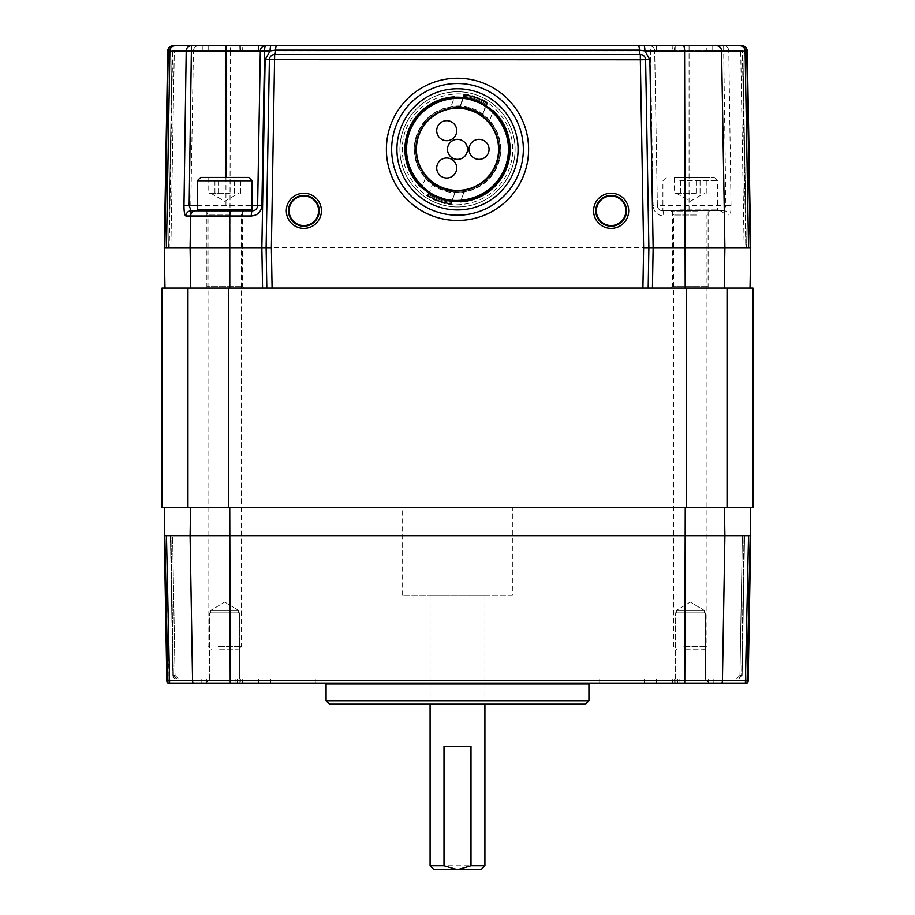 <?xml version="1.0" encoding="UTF-8"?>
<svg xmlns="http://www.w3.org/2000/svg" width="915" height="915" viewBox="0 0 915 915"><rect width="100%" height="100%" fill="white"/><g stroke="black" fill="none" stroke-linecap="round" stroke-linejoin="round"><path stroke-width="0.69" stroke-dasharray="4.58 3.43" d="M457.5 215.185A65.846 65.846 0 0 1 391.654 149.351A65.846 65.846 0 0 1 457.5 83.505A65.846 65.846 0 0 1 523.346 149.351A65.846 65.846 0 0 1 457.5 215.185A65.846 65.846 0 0 0 523.346 149.351A65.846 65.846 0 0 0 457.5 83.505M457.5 201.494A52.144 52.144 0 0 1 405.356 149.351A52.144 52.144 0 0 1 457.5 97.196A52.144 52.144 0 0 1 509.644 149.351A52.144 52.144 0 0 1 457.5 201.494M451.941 201.197A52.144 52.144 0 0 1 428.803 192.893M421.964 187.518A52.144 52.144 0 0 1 454.366 97.287L454.526 96.841A52.59 52.59 0 0 0 421.804 187.964L421.964 187.518M242.532 210.805L206.882 210.805L242.532 210.805L242.532 286.624L243.779 288.065L205.635 288.065L243.779 288.065M206.882 210.805L206.882 286.624L242.532 286.624L206.882 286.624L205.635 288.065M708.119 210.805L672.468 210.805L708.119 210.805L708.119 286.624L709.365 288.065L671.221 288.065L709.365 288.065M672.468 210.805L672.468 286.624L708.119 286.624L672.468 286.624L671.221 288.065M706.837 50.142L712.099 50.142L706.837 50.142L706.837 45.75L741.482 45.75C744.638 46.047 746.388 47.774 746.743 50.931L750.735 247.679M172.123 50.142L202.901 50.142L172.123 50.142L168.68 247.679L172.123 50.142L168.68 247.679L164.288 247.679L750.186 247.679L744.147 247.679L748.539 247.679L745.096 50.931C744.741 47.774 742.991 46.047 739.823 45.75L175.177 45.75C172.02 46.047 170.259 47.774 169.904 50.931L193.431 50.931A5.273 5.135 90 0 1 198.566 45.75M675.076 50.142L674.481 50.142L675.076 50.142L675.224 45.75L674.641 45.75L674.481 50.142L674.641 45.75L741.482 45.75M724.223 288.065L685.198 288.065L724.223 288.065L724.909 247.679L724.371 215.974L729.072 215.974A5.273 5.158 90 0 0 723.914 210.805L662.632 210.805L723.914 210.805L725.847 205.623L657.37 205.623L654.671 50.931L657.37 205.623L653.116 205.623L650.405 50.931A5.273 1.006 90 0 0 649.398 45.75A5.273 5.273 0 0 1 654.671 50.931L230.408 50.931A5.273 1.178 90 0 1 231.587 45.75M652.441 288.065L262.559 288.065M266.116 247.679L266.814 288.065L648.186 288.065L648.884 247.679L645.613 59.704C645.178 56.478 643.417 54.751 640.34 54.534L274.66 54.534C271.572 54.763 269.811 56.49 269.387 59.704L266.116 247.679M164.265 247.679L168.657 247.679M265.602 45.75A5.273 5.273 0 0 0 260.329 50.931L257.63 205.623A5.273 5.273 0 0 1 252.368 210.805L191.086 210.805M169.275 47.283L172.981 45.75L240.359 45.75L240.519 50.142L240.359 45.75L172.981 45.75M173.518 45.75C170.373 46.047 168.612 47.774 168.257 50.931L164.814 247.679L170.853 247.679L166.461 247.679L169.904 50.931M746.743 50.931L747.281 50.931C746.926 47.786 745.176 46.059 742.019 45.75M675.224 45.75L706.837 45.75M270.806 45.75L270.829 50.142L242.292 50.142L270.829 50.142L270.806 45.75L242.132 45.75L242.292 50.142L242.132 45.75L656.558 45.75L644.194 45.75L644.171 50.142L270.829 50.142L672.708 50.142L672.868 45.75L672.708 50.142L644.171 50.142L644.194 45.75M240.519 50.142L172.661 50.142L240.519 50.142M202.901 45.75L208.162 45.75L202.901 45.75L202.901 50.142L208.162 50.142L202.901 50.142L202.901 45.75M654.671 50.931A5.273 5.273 0 0 0 649.398 45.75A5.273 5.273 0 0 1 654.671 50.931L728.798 50.931L731.016 205.623C730.994 211.994 730.342 215.448 729.072 215.974M657.37 205.623A5.273 5.273 0 0 0 662.632 210.805A5.273 5.273 0 0 1 657.37 205.623C657.805 208.86 659.566 210.587 662.632 210.805A5.273 1.064 90 0 1 663.707 215.974C657.405 215.425 653.882 211.983 653.116 205.623M731.016 205.623L725.847 205.623L723.628 45.75A5.273 5.17 90 0 1 728.798 50.931L745.096 50.931M672.708 50.142L742.34 50.142L672.708 50.142M242.292 50.142L172.661 50.142L242.292 50.142M166.461 247.679L170.853 247.679L174.319 50.142L170.853 247.679L169.206 247.679L172.661 50.142L169.206 247.679L164.814 247.679M750.186 247.679L745.794 247.679L742.34 50.142L745.794 247.679L744.147 247.679L740.693 50.142L744.147 247.679L748.539 247.679M746.331 247.679L750.712 247.679L746.331 247.679L742.877 50.142L712.099 50.142L742.877 50.142L746.331 247.679L742.877 50.142M463.059 97.493A52.144 52.144 0 0 1 486.197 105.808M493.036 111.184A52.144 52.144 0 0 1 460.634 201.403L460.474 201.849A52.59 52.59 0 0 0 493.196 110.726L493.036 111.184M753.011 507.539L161.989 507.539M753.011 288.065L161.989 288.065M704.287 610.431L704.287 612.89L676.368 612.89L704.287 612.89L676.368 612.89L704.287 612.89L704.287 610.431L676.368 610.431L676.368 612.89L676.368 610.431L704.287 610.431L676.368 610.431L704.287 610.431L690.333 602.047L676.368 610.431L690.333 602.047L704.287 610.431M238.632 610.431L238.632 612.89L210.713 612.89L238.632 612.89L210.713 612.89L238.632 612.89L238.632 610.431L210.713 610.431L210.713 612.89L210.713 610.431L238.632 610.431L210.713 610.431L238.632 610.431L224.667 602.047L210.713 610.431L224.667 602.047L238.632 610.431M705.305 678.964L708.919 683.128L671.667 683.128L708.919 683.128L671.667 683.128L708.919 683.128L705.305 678.964L675.281 678.964L671.667 683.128L675.281 678.964L675.281 612.89L705.305 612.89L675.281 612.89L705.305 612.89L675.281 612.89L675.281 678.964L705.305 678.964L705.305 612.89L705.305 678.964L675.281 678.964L705.305 678.964M239.719 678.964L243.333 683.128L206.081 683.128L243.333 683.128L206.081 683.128L243.333 683.128L239.719 678.964L209.695 678.964L206.081 683.128L209.695 678.964L209.695 612.89L239.719 612.89L209.695 612.89L239.719 612.89L209.695 612.89L209.695 678.964L239.719 678.964L239.719 612.89L239.719 678.964L209.695 678.964L239.719 678.964M589.809 683.128L325.191 683.128L589.809 683.128M176.378 678.919L206.413 678.919L176.378 678.919L172.866 675.464L176.378 678.919A3.511 3.511 0 0 1 172.855 675.464L170.43 535.641L164.265 535.641M738.634 678.919L713.86 678.919L738.622 678.919L742.145 675.464L738.622 678.919L742.134 675.464L744.57 535.641L742.134 675.464L744.57 535.641L750.712 535.641L747.04 683.128L748.024 681.972M164.757 507.539L229.757 507.539L164.757 507.539M599.725 683.128L315.275 683.128L599.725 683.128L599.725 678.919L315.275 678.919L599.725 678.919M315.275 683.128L315.275 678.919M201.14 683.128L167.422 683.128L201.14 683.128L201.14 678.919L201.14 683.128M206.413 678.919L206.413 683.128M746 680.76L722.438 680.76A5.273 5.135 -90 0 1 721.855 683.128L677.66 683.128L745.393 683.128L748.539 535.641L742.385 535.641L744.032 535.641L741.596 675.464L738.073 678.919L741.596 675.464L744.032 535.641L742.385 535.641L739.938 675.464L736.415 678.919L739.938 675.464L742.385 535.641L748.539 535.641L164.814 535.641L172.603 535.641L175.051 675.464L178.574 678.919L175.051 675.464L172.603 535.641L170.968 535.641L173.404 675.464L170.968 535.641L164.814 535.641L167.96 683.128L240.29 683.128L193.145 683.128A5.273 5.135 90 0 1 192.562 680.76L169 680.76L169.607 683.128M240.016 678.919L239.867 683.128M167.96 683.128L166.988 681.984M242.738 678.919L178.574 678.919L242.738 678.919L242.589 683.128L258.533 683.128L237.34 683.128L242.589 683.128L242.738 678.919M656.318 678.919L270.851 678.919L656.318 678.919L656.467 683.128L672.411 683.128L270.817 683.128L656.467 683.128L656.318 678.919M745.393 683.128L674.71 683.128L674.572 678.919L738.073 678.919L674.572 678.919L674.71 683.128L747.04 683.128M721.855 683.128L193.145 683.128M258.682 678.919L270.851 678.919L258.682 678.919L258.533 683.128L270.817 683.128L258.533 683.128L258.682 678.919M750.186 535.641L748.539 535.641M736.415 678.919L677.512 678.919L736.415 678.919M166.461 535.641L169 680.76M173.404 675.464L176.915 678.919L235.166 678.919L176.915 678.919L173.404 675.464L175.051 675.464L173.404 675.464M170.43 535.641L172.866 675.464L170.43 535.641L164.814 535.641M747.578 683.128L713.86 683.128L747.578 683.128M744.57 535.641L750.735 535.641M713.86 678.919L708.587 678.919L713.86 678.919L713.86 683.128L708.587 683.128L713.86 683.128L713.86 678.919M240.428 678.919L235.166 678.919L240.428 678.919L240.29 683.128L240.439 678.919M672.411 683.128L677.66 683.128L672.411 683.128L672.262 678.919L677.512 678.919L672.262 678.919L672.411 683.128M176.915 678.919L178.574 678.919L176.915 678.919M685.244 507.539L229.757 507.539L724.428 507.539L685.244 507.539L684.786 680.76A5.273 1.178 -90 0 1 684.649 683.128M724.428 507.539L750.243 507.539L724.428 507.539L724.909 535.641L722.438 680.76L230.214 680.76A5.273 1.178 -90 0 0 230.351 683.128M326.072 700.776L588.928 700.776M329.503 704.195L585.497 704.195M230.042 193.248L208.757 193.248L230.042 193.248M200.648 177.441L248.766 177.441M197.32 180.781L252.094 180.781M198.189 210.805L251.225 210.805M232.044 210.805L205.566 210.805L232.044 210.805M218.319 646.505L241.388 646.505L218.319 646.505M219.566 649.764L238.117 649.764L219.566 649.764M208.757 177.441L240.656 177.441L208.757 177.441L208.757 193.248M218.548 193.248L218.548 177.441M214.922 193.248L214.922 177.441M230.866 193.248L230.866 177.441M240.656 193.248L240.656 177.441M234.492 193.248L234.492 177.441M695.629 193.248L674.344 193.248L695.629 193.248M681.08 177.441L714.352 177.441L681.08 177.441M679.799 180.781L717.68 180.781L679.799 180.781M680.131 210.805L716.811 210.805L680.131 210.805M697.619 210.805L671.152 210.805L697.619 210.805M683.905 646.505L706.975 646.505L683.905 646.505M685.152 649.764L703.704 649.764L685.152 649.764M674.344 177.441L706.243 177.441L674.344 177.441L674.344 193.248M684.134 193.248L684.134 177.441M680.508 193.248L680.508 177.441M696.452 193.248L696.452 177.441M706.243 193.248L706.243 177.441M700.078 193.248L700.078 177.441M451.244 201.563A52.59 52.59 0 0 1 439.726 198.841A52.59 52.59 0 0 0 451.781 201.62L455.27 190.377A41.084 41.084 0 0 1 433.127 182.417L426.138 175.886A41.084 41.084 0 0 1 450.191 108.919L454.332 97.379L463.036 97.585L459.181 108.29L463.756 97.127A52.59 52.59 0 0 1 485.899 105.088L482.319 116.605L488.862 122.804A41.084 41.084 0 0 1 464.809 189.782L460.668 201.311L451.964 201.117A52.064 52.064 0 0 1 428.838 192.802L421.998 187.426L426.138 175.886L421.998 187.426M460.222 190.343L455.819 190.4L451.004 203.805M463.413 190L464.809 189.782L464.157 191.578A42.753 42.753 0 0 0 489.514 120.997L493.002 111.264A52.064 52.064 0 0 1 460.668 201.311L464.157 191.578A42.753 42.753 0 0 1 417.263 134.894A42.753 42.753 0 0 1 471.957 109.102A42.753 42.753 0 0 0 450.843 107.112L450.191 108.919L451.587 108.691M463.036 97.585A52.064 52.064 0 0 1 486.162 105.888L493.002 111.264L489.514 120.997A42.753 42.753 0 0 0 471.957 109.102A42.753 42.753 0 0 1 497.737 163.796A42.753 42.753 0 0 1 443.043 189.588A42.753 42.753 0 0 1 417.263 134.894A42.753 42.753 0 0 1 471.957 109.102A42.753 42.753 0 0 1 497.737 163.796A42.753 42.753 0 0 1 425.486 177.693A42.753 42.753 0 0 1 450.843 107.112L454.332 97.379M454.778 108.347L459.181 108.29M463.756 97.127L459.73 108.325A41.084 41.084 0 0 1 481.873 116.274L486.162 105.888M463.997 94.885L463.219 97.07A52.59 52.59 0 0 1 486.345 105.374L487.135 103.189M427.865 195.501L428.838 192.802M439.726 198.841A52.59 52.59 0 0 1 429.101 193.614L428.655 193.317A52.59 52.59 0 0 0 439.726 198.841M451.964 201.117L455.819 190.4M476.967 95.149A57.588 57.588 0 0 1 511.702 168.817A57.588 57.588 0 0 1 438.033 203.553A57.588 57.588 0 0 1 403.298 129.884A57.588 57.588 0 0 1 476.967 95.149A57.588 57.588 0 0 1 511.702 168.817A57.588 57.588 0 0 1 438.033 203.553A57.588 57.588 0 0 1 403.298 129.884A57.588 57.588 0 0 1 476.967 95.149A57.588 57.588 0 0 1 511.702 168.817A57.588 57.588 0 0 1 438.033 203.553A57.588 57.588 0 0 1 403.298 129.884A57.588 57.588 0 0 1 476.967 95.149M428.357 194.14A53.447 53.447 0 0 0 451.484 202.455A53.447 53.447 0 0 1 428.357 194.14M463.516 96.235A53.447 53.447 0 0 1 486.643 104.55A53.447 53.447 0 0 0 463.516 96.235M512.366 595.333L402.634 595.333L512.366 595.333L512.366 507.539L402.634 507.539L512.366 507.539M402.634 595.333L402.634 507.539M484.916 704.195L484.916 595.333L430.084 595.333L484.916 595.333M430.084 704.195L430.084 595.333M481.404 869.25L433.596 869.25M484.916 865.739L430.084 865.739M444.004 746.343L470.996 746.343M457.5 159.359A10.008 10.008 0 0 0 467.508 149.351A10.008 10.008 0 0 0 457.5 139.343A10.008 10.008 0 0 0 447.492 149.351A10.008 10.008 0 0 0 457.5 159.359M479.048 159.359A10.008 10.008 0 0 0 489.056 149.351A10.008 10.008 0 0 0 479.048 139.343A10.008 10.008 0 0 0 469.04 149.351A10.008 10.008 0 0 0 479.048 159.359M438.056 162.996A10.008 10.008 0 0 0 441.728 176.675A10.008 10.008 0 0 0 455.396 173.004A10.008 10.008 0 0 0 451.736 159.336A10.008 10.008 0 0 0 438.056 162.996M455.396 125.687A10.008 10.008 0 0 0 441.728 122.015A10.008 10.008 0 0 0 438.056 135.695A10.008 10.008 0 0 0 451.736 139.355A10.008 10.008 0 0 0 455.396 125.687M712.099 50.142L712.099 45.75L712.099 50.142M229.802 288.065L230.408 50.931L193.431 50.931L190.091 247.679L190.778 288.065M663.707 215.974L685.232 215.974L685.198 288.065M656.558 45.75L656.41 50.142L656.558 45.75M258.59 50.142L258.442 45.75L258.59 50.142M684.054 210.805A5.273 1.178 90 0 1 685.232 215.974L724.371 215.974A5.273 5.135 90 0 0 719.236 210.805M225.936 177.441L225.936 205.623L252.094 205.623M197.32 205.623L225.936 205.623L225.936 210.805M689.064 45.75L689.064 210.805M187.952 507.539L187.952 288.065M228.796 507.539L228.796 288.065M686.204 507.539L686.204 288.065M727.048 507.539L727.048 288.065M588.928 684.008L326.072 684.008M229.757 507.539L230.214 680.76L192.562 680.76L190.091 535.641L190.572 507.539M644.149 678.919L644.183 683.128L644.149 678.919M270.817 683.128L270.851 678.919L270.817 683.128M679.834 678.919L679.982 683.128L679.834 678.919M677.66 683.128L677.512 678.919L677.66 683.128M237.34 683.128L237.488 678.919L237.34 683.128M235.166 678.919L235.018 683.128L235.166 678.919M739.938 675.464L741.596 675.464L739.938 675.464M197.32 209.924L252.094 209.924M231.769 211.068L206.275 211.068L231.769 211.068M231.095 215.014L208.025 215.014L231.095 215.014M679.799 209.924L717.68 209.924L679.799 209.924M697.356 211.068L671.862 211.068L697.356 211.068M696.681 215.014L673.612 215.014L696.681 215.014M433.127 182.417L429.101 193.614M442.871 190.08C430.37 187.438 406.489 165.066 416.76 134.711C428.151 104.767 460.805 102.697 472.129 108.611C484.63 111.253 508.511 133.624 498.24 163.979C486.849 193.923 454.195 195.993 442.871 190.08M481.873 116.274L485.899 105.088M476.2 97.287C461.72 89.727 419.996 92.381 405.448 130.651C392.318 169.435 422.833 198.029 438.8 201.403C453.28 208.963 495.004 206.31 509.552 168.04C522.682 129.255 492.167 100.673 476.2 97.287M239.924 50.142L239.776 45.75M208.162 50.142L208.162 45.75M674.984 678.919L675.133 683.128M708.587 678.919L708.587 683.128M674.71 683.128L674.561 678.919L674.71 683.128M210.77 193.248L224.713 201.289L238.643 193.248M243.138 211.068L241.388 215.014L241.388 646.505L238.117 649.764M206.275 211.068L208.025 215.014L208.025 646.505L211.296 649.764M676.357 193.248L690.287 201.289L704.23 193.248M666.234 177.441L662.906 180.781L662.906 209.924L663.775 210.805M703.704 649.764L706.975 646.505L706.975 215.014L709.434 210.805M671.152 210.805L673.612 215.014L673.612 646.505L676.883 649.764M714.352 177.441L717.68 180.781L717.68 209.924L716.811 210.805"/><path stroke-width="1.37" d="M457.5 215.185A65.846 65.846 0 0 0 523.346 149.351A65.846 65.846 0 0 0 457.5 83.505A65.846 65.846 0 0 0 391.654 149.351A65.846 65.846 0 0 0 457.5 215.185A65.846 65.846 0 0 1 391.654 149.351A65.846 65.846 0 0 1 457.5 83.505M486.197 105.808A52.144 52.144 0 0 1 493.036 111.184L493.196 110.726A52.59 52.59 0 0 1 460.474 201.849L460.634 201.403A52.144 52.144 0 0 1 451.941 201.197M428.803 192.893A52.144 52.144 0 0 1 421.964 187.518L421.998 187.426A52.064 52.064 0 0 1 454.332 97.379L454.526 96.841A52.59 52.59 0 0 0 421.804 187.964L421.998 187.426M454.332 97.379L454.366 97.287A52.144 52.144 0 0 1 463.059 97.493M611.14 195.433A15.361 15.361 0 0 0 595.779 210.805A15.361 15.361 0 0 0 611.14 226.165A15.361 15.361 0 0 0 626.5 210.805A15.361 15.361 0 0 0 611.14 195.433M611.14 196.05A14.754 14.754 0 0 0 596.386 210.805A14.754 14.754 0 0 0 611.14 225.547A14.754 14.754 0 0 0 625.883 210.805A14.754 14.754 0 0 0 611.14 196.05M611.14 193.248A17.557 17.557 0 0 0 593.583 210.805A17.557 17.557 0 0 0 611.14 228.361A17.557 17.557 0 0 0 628.697 210.805A17.557 17.557 0 0 0 611.14 193.248M303.86 195.433A15.361 15.361 0 0 0 288.5 210.805A15.361 15.361 0 0 0 303.86 226.165A15.361 15.361 0 0 0 319.221 210.805A15.361 15.361 0 0 0 303.86 195.433M303.86 196.05A14.754 14.754 0 0 0 289.117 210.805A14.754 14.754 0 0 0 303.86 225.547A14.754 14.754 0 0 0 318.614 210.805A14.754 14.754 0 0 0 303.86 196.05M303.86 193.248A17.557 17.557 0 0 0 286.303 210.805A17.557 17.557 0 0 0 303.86 228.361A17.557 17.557 0 0 0 321.417 210.805A17.557 17.557 0 0 0 303.86 193.248M750.025 288.065L750.735 247.679L653.138 247.679L652.441 288.065L648.186 288.065L753.011 288.065L753.011 507.539L727.048 507.539L727.048 288.065M727.048 507.539L161.989 507.539L161.989 288.065L648.186 288.065L648.884 247.679L653.138 247.679L649.879 59.704L644.903 50.931L639.413 50.142L275.587 50.142L270.097 50.931L265.121 59.704L269.387 59.704A5.273 5.273 0 0 1 274.66 54.534L640.34 54.534A5.273 0.949 90 0 1 639.413 50.142A5.273 0.949 90 0 0 638.476 45.75L739.823 45.75C742.98 46.047 744.741 47.774 745.096 50.931L748.539 247.679M265.121 59.704L261.862 247.679L266.116 247.679L266.814 288.065L262.559 288.065L261.862 247.679L164.265 247.679L164.975 288.065M642.913 288.065L643.622 247.679L648.884 247.679L645.613 59.704L649.879 59.704M643.622 247.679L640.34 59.795L269.387 59.704L266.116 247.679L271.378 247.679L272.087 288.065M191.086 210.805A5.273 5.158 90 0 0 185.928 215.974C184.658 215.448 184.006 211.994 183.984 205.623L189.153 205.623L191.086 210.805L252.368 210.805A5.273 1.064 90 0 0 251.293 215.974C257.595 215.425 261.118 211.983 261.884 205.623L264.595 50.931L225.936 50.931L225.936 177.441M183.984 205.623L186.203 50.931L169.904 50.931C170.259 47.774 172.02 46.047 175.177 45.75L172.981 45.75C169.824 46.059 168.074 47.774 167.719 50.931L169.275 47.283M742.019 45.75L716.434 45.75L742.019 45.75C745.176 46.047 746.926 47.774 747.281 50.931L750.712 247.679L746.743 50.931C746.4 47.774 744.638 46.059 741.482 45.75M644.194 45.75L270.806 45.75M172.981 45.75L638.476 45.75M164.814 247.679L168.257 50.931C168.612 47.774 170.362 46.047 173.518 45.75M750.186 247.679L746.743 50.931M164.288 247.679L167.719 50.931L164.288 247.679M169.904 50.931L166.461 247.679M645.613 59.704A5.273 5.273 0 0 0 640.34 54.534A5.273 5.273 0 0 1 645.613 59.704L640.34 59.795L640.34 54.534M271.378 247.679L274.66 54.534A5.273 0.949 90 0 0 275.587 50.142A5.273 0.949 90 0 1 276.524 45.75M252.094 205.623L257.63 205.623L260.329 50.931A5.273 5.273 0 0 1 265.602 45.75A5.273 1.006 90 0 0 264.595 50.931L270.097 50.931A5.273 0.972 90 0 1 271.069 45.75M225.936 45.75L225.936 50.931L191.372 50.931L191.372 45.75A5.273 5.17 90 0 0 186.203 50.931L191.372 50.931L189.153 205.623L197.32 205.623M261.884 205.623L257.63 205.623C257.195 208.86 255.434 210.587 252.368 210.805M643.931 45.75A5.273 0.972 90 0 1 644.903 50.931L684.592 50.931A5.273 1.178 -90 0 0 683.413 45.75M588.928 700.776L585.497 704.195L329.503 704.195L326.072 700.776L326.072 684.008L588.928 684.008L588.928 700.776L326.072 700.776M325.191 683.128A0.881 0.881 0 0 1 326.072 684.008M589.809 683.128A0.881 0.881 0 0 0 588.928 684.008M164.757 507.539L164.265 535.641L748.539 535.641L745.393 683.128L684.649 683.128A5.273 1.178 -90 0 0 684.786 680.76L722.438 680.76A5.273 5.135 90 0 1 721.855 683.128M748.024 681.972L748.184 680.76L747.04 683.128L750.186 535.641L748.184 680.76L750.735 535.641L750.243 507.539M164.814 535.641L167.96 683.128L166.816 680.76L166.988 681.984M166.461 535.641L169.607 683.128L684.649 683.128M747.04 683.128L745.393 683.128M169.607 683.128L167.96 683.128M164.288 535.641L166.816 680.76L164.288 535.641M748.539 535.641L750.186 535.641M197.32 180.781L252.094 180.781L248.766 177.441L200.648 177.441L197.32 180.781L197.32 209.924L198.189 210.805L251.225 210.805L252.094 209.924L197.32 209.924M460.222 190.343L463.413 190M443.615 188.01A41.084 41.084 0 0 1 418.83 135.454A41.084 41.084 0 0 1 471.385 110.681A41.084 41.084 0 0 1 496.17 163.236A41.084 41.084 0 0 1 443.615 188.01A41.084 41.084 0 0 0 496.17 163.236M454.778 108.347L451.587 108.691M439.898 198.338A52.064 52.064 0 0 0 506.498 166.942A52.064 52.064 0 0 0 475.102 100.353A52.064 52.064 0 0 0 408.502 131.749A52.064 52.064 0 0 0 439.898 198.338M463.036 97.585L463.997 94.885A54.854 54.854 0 0 1 487.135 103.189L486.162 105.888M451.964 201.117L451.004 203.805A54.854 54.854 0 0 1 427.865 195.501L428.838 192.802M430.084 704.195L430.084 865.739L433.596 869.25L458.953 869.25L470.996 865.739L484.916 865.739L484.916 704.195M430.084 865.739L444.004 865.739L456.047 869.25M470.996 865.739L470.996 746.343L444.004 746.343L444.004 865.739M458.953 869.25L481.404 869.25L484.916 865.739M457.5 139.343A10.008 10.008 0 0 1 467.508 149.351A10.008 10.008 0 0 1 457.5 159.359A10.008 10.008 0 0 1 447.492 149.351A10.008 10.008 0 0 1 457.5 139.343M479.048 139.343A10.008 10.008 0 0 1 489.056 149.351A10.008 10.008 0 0 1 479.048 159.359A10.008 10.008 0 0 1 469.04 149.351A10.008 10.008 0 0 1 479.048 139.343M455.396 173.004A10.008 10.008 0 0 1 441.728 176.675A10.008 10.008 0 0 1 438.056 162.996A10.008 10.008 0 0 1 451.736 159.336A10.008 10.008 0 0 1 455.396 173.004M438.056 135.695A10.008 10.008 0 0 1 441.728 122.015A10.008 10.008 0 0 1 455.396 125.687A10.008 10.008 0 0 1 451.736 139.355A10.008 10.008 0 0 1 438.056 135.695M457.5 78.233A71.107 71.107 0 0 1 528.607 149.351A71.107 71.107 0 0 1 457.5 220.458A71.107 71.107 0 0 1 386.393 149.351A71.107 71.107 0 0 1 457.5 78.233M457.5 88.766A60.573 60.573 0 0 0 396.927 149.351A60.573 60.573 0 0 0 457.5 209.924A60.573 60.573 0 0 0 518.073 149.351A60.573 60.573 0 0 0 457.5 88.766M745.096 50.931L721.569 50.931L724.909 247.679L724.223 288.065M251.293 215.974L229.768 215.974L229.802 288.065M685.198 288.065L684.592 50.931L721.569 50.931A5.273 5.135 -90 0 0 716.434 45.75M190.778 288.065L190.091 247.679L190.629 215.974L185.928 215.974M230.946 210.805A5.273 1.178 90 0 0 229.768 215.974L190.629 215.974A5.273 5.135 90 0 1 195.764 210.805M265.602 45.75A5.273 5.273 0 0 0 260.329 50.931M686.204 507.539L686.204 288.065M228.796 507.539L228.796 288.065M187.952 507.539L187.952 288.065M193.145 683.128A5.273 5.135 -90 0 1 192.562 680.76L190.091 535.641L190.572 507.539M230.351 683.128A5.273 1.178 -90 0 1 230.214 680.76L684.786 680.76L685.244 507.539M724.428 507.539L724.909 535.641L722.438 680.76L746 680.76M169 680.76L230.214 680.76L229.757 507.539M506.498 166.942A52.064 52.064 0 0 0 475.102 100.353M471.568 110.177C460.68 104.493 429.284 106.483 418.338 135.283C408.456 164.46 431.411 185.974 443.432 188.513C454.32 194.197 485.716 192.207 496.662 163.408C506.544 134.231 483.589 112.717 471.568 110.177M440.264 197.354C425.521 194.243 397.385 167.868 409.497 132.103C422.913 96.807 461.389 94.371 474.736 101.336C489.479 104.459 517.615 130.822 505.503 166.587C492.087 201.883 453.611 204.32 440.264 197.354M454.526 96.841A52.59 52.59 0 0 0 421.804 187.964M243.138 211.068L243.847 210.805M206.275 211.068L205.566 210.805M252.094 180.781L252.094 209.924"/></g></svg>
